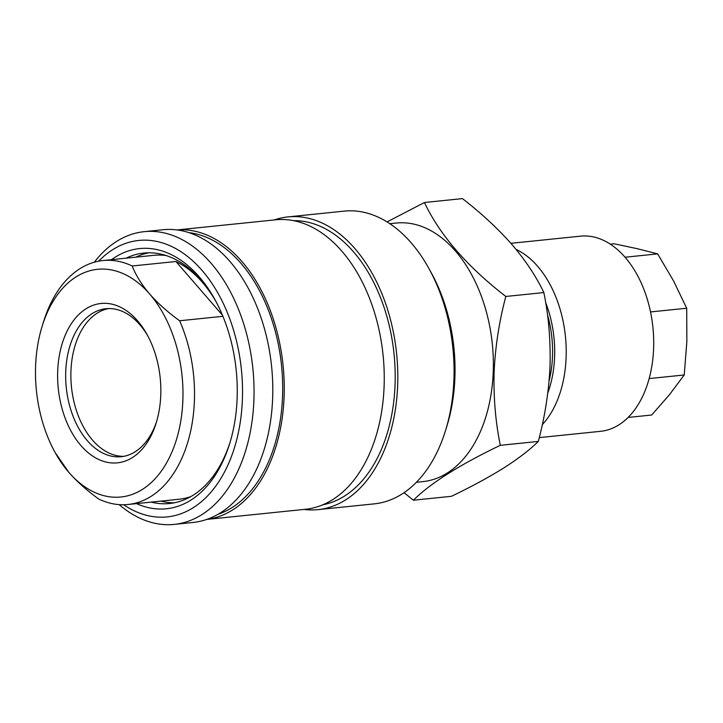 <?xml version="1.0" encoding="UTF-8"?>
<svg xmlns="http://www.w3.org/2000/svg" width="723" height="723" viewBox="0 0 723 723"><rect width="100%" height="100%" fill="white"/><g stroke="black" fill="none" stroke-linecap="round" stroke-linejoin="round"><path stroke-width="1.08" d="M547.447 314.65A86.643 55.418 84.1 0 1 549.091 380.894M542.286 424.69A98.093 62.738 -95.9 0 0 530.465 259.015A98.093 62.738 -95.9 0 0 516.041 249.354M539.286 437.614L600.524 431.324A98.093 62.738 -95.9 0 0 653.05 356.873A98.093 62.738 -95.9 0 0 617.966 250.031A98.093 62.738 -95.9 0 0 580.488 236.168L510.908 243.317M610.32 244.157L614.08 243.778L637.243 248.685L657.65 253.881L673.556 280.913L686.705 308.233L686.85 341.464L684.229 374.975L669.335 394.857L651.676 415.02L628.106 417.442M416.403 482.277L422.892 481.608A129.968 83.136 -95.9 0 0 493.24 371.721A129.968 83.136 -95.9 0 0 396.349 223.036L389.851 223.696M404.04 492.679L413.393 500.217C430.556 483.172 459.53 464.871 500.298 445.323C495.472 421.5 493.42 396.99 494.125 371.812C495.336 346.263 499.241 321.148 505.82 296.466C467.022 266.435 439.9 235.111 424.437 202.512L387.076 221.916M111.496 259.674A130.782 83.651 84.1 0 1 214.821 299.412A130.782 83.651 84.1 0 1 215.897 301.383A130.782 83.651 84.1 0 1 229.634 443.714A130.782 83.651 84.1 0 1 136.548 503.615M230.077 442.277A125.883 80.515 84.1 0 1 169.589 503.506A125.883 80.515 84.1 0 1 151.116 502.114M174.406 502.783A125.883 80.515 84.1 0 1 160.804 501.12M303.931 509.435A147.131 94.117 -95.9 0 0 318.021 509.634L374.27 503.859A147.131 94.117 -95.9 0 0 445.485 430.664L446.941 425.955A138.961 88.884 -95.9 0 0 432.336 274.731A138.961 88.884 -95.9 0 0 431.197 272.634L428.811 268.323A147.131 94.117 -95.9 0 0 344.211 211.125L287.962 216.9A147.131 94.117 -95.9 0 0 274.216 219.964M445.485 430.664A147.131 94.117 -95.9 0 0 430.022 270.547A147.131 94.117 -95.9 0 0 428.811 268.323M318.021 509.634A147.131 94.117 -95.9 0 0 392.327 425.133A147.131 94.117 -95.9 0 0 373.764 276.322A147.131 94.117 -95.9 0 0 287.962 216.9M322.783 504.799A143.046 91.496 -95.9 0 0 371.803 278.735A143.046 91.496 -95.9 0 0 293.61 220.669M206.76 519.412L305.35 509.29A145.495 93.068 -95.9 0 0 378.834 425.73A145.495 93.068 -95.9 0 0 360.479 278.572A145.495 93.068 -95.9 0 0 275.626 219.81L177.036 229.932M206.841 519.385A145.495 93.068 -95.9 0 0 279.078 434.93A145.495 93.068 -95.9 0 0 260.479 288.839A145.495 93.068 -95.9 0 0 177.126 229.95M217.903 514.342A143.046 91.496 -95.9 0 0 259.295 290.284A143.046 91.496 -95.9 0 0 188.974 232.643M119.196 504.618A147.131 94.117 -95.9 0 0 174.261 524.392L193.014 522.467A147.131 94.117 -95.9 0 0 267.32 437.966A147.131 94.117 -95.9 0 0 248.757 289.155A147.131 94.117 -95.9 0 0 162.955 229.742L144.202 231.667A147.131 94.117 -95.9 0 0 94.306 262.214M174.261 524.392A147.131 94.117 -95.9 0 0 248.567 439.891A147.131 94.117 -95.9 0 0 230.013 291.08A147.131 94.117 -95.9 0 0 144.202 231.667M123.651 504.744A138.961 88.884 -95.9 0 0 227.483 465.974A138.961 88.884 -95.9 0 0 219.828 296.557A138.961 88.884 -95.9 0 0 98.644 261.184M137.533 320.759A80.108 51.243 84.1 0 1 147.103 334.613A80.108 51.243 84.1 0 1 156.177 423A80.108 51.243 84.1 0 1 80.922 445.558A80.108 51.243 84.1 0 1 66.055 333.33A80.108 51.243 84.1 0 1 137.533 320.759M156.683 421.31A74.388 47.582 84.1 0 1 121.202 456.71A74.388 47.582 84.1 0 1 87.32 440.659A74.388 47.582 84.1 0 1 66.724 360.506A74.388 47.582 84.1 0 1 106.01 308.721A74.388 47.582 84.1 0 1 139.891 324.772A74.388 47.582 84.1 0 1 147.944 336.168M216.023 301.618A122.612 78.427 84.1 0 0 202.557 282.521A122.612 78.427 84.1 0 0 175.942 261.5L132.192 265.992A122.612 78.427 -95.9 0 0 102.955 260.551L153.891 255.318A122.612 78.427 84.1 0 1 166.191 255.562M102.955 260.551A122.612 78.427 -95.9 0 0 43.615 321.545L42.151 326.254A114.433 73.195 -95.9 0 0 55.12 452.517A114.433 73.195 -95.9 0 0 68.793 472.309L55.12 452.517M108.613 308.558A74.388 47.582 -95.9 0 0 71.667 361.925A74.388 47.582 -95.9 0 0 92.517 440.126A74.388 47.582 -95.9 0 0 123.787 456.33M135.752 257.18A125.883 80.515 84.1 0 1 148.739 252.797M190.926 496.529A122.612 78.427 84.1 0 1 178.943 499.259L127.998 504.491A122.612 78.427 -95.9 0 0 179.638 320.759L222.91 316.322M132.192 265.992C135.797 275.228 141.618 284.564 149.67 294.017A114.433 73.195 -95.9 0 0 42.151 326.254M127.998 504.491A122.612 78.427 -95.9 0 1 98.762 499.051C87.058 490.619 77.072 481.699 68.793 472.309A114.433 73.195 -95.9 0 0 170.899 454.36A114.433 73.195 -95.9 0 0 149.67 294.017C157.93 303.407 167.926 312.327 179.638 320.759M175.942 261.5L222.431 315.165M126.073 258.174A125.883 80.515 84.1 0 1 143.877 253.059A125.883 80.515 84.1 0 1 215.535 300.723M424.437 202.512L462.458 198.608C481.473 213.357 498.011 228.712 512.083 244.663C525.72 260.705 536.312 276.674 543.85 292.562C548.649 316.068 550.7 340.578 550.022 366.073C548.865 391.297 544.961 416.412 538.328 441.419C529.86 449.787 518.355 458.635 503.804 467.944C488.748 477.334 471.288 486.787 451.423 496.312L413.393 500.217M500.298 445.323L538.328 441.419M505.82 296.466L543.85 292.562M625.07 257.225L657.65 253.881M650.537 311.938L686.705 308.233M649.146 378.581L684.229 374.975M547.79 393.005A89.914 57.515 -95.9 0 0 545.63 302.512"/></g></svg>
